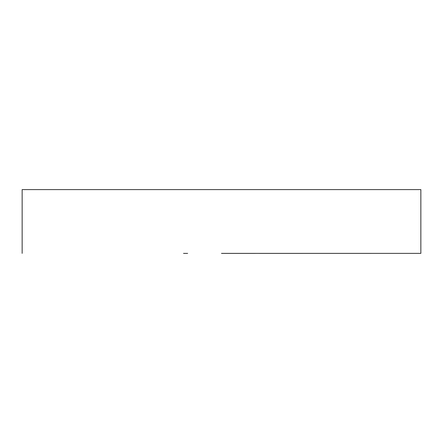 <?xml version="1.0" encoding="UTF-8"?>
<svg xmlns="http://www.w3.org/2000/svg" width="443" height="443" viewBox="0 0 443 443"><rect width="100%" height="100%" fill="white"/><g stroke="black" fill="none" stroke-linecap="round" stroke-linejoin="round"><path stroke-width="0.66" d="M187.638 253.396L183.535 253.396M22.15 253.368L22.15 189.604L420.85 189.604L420.85 253.368L221.5 253.368M259.465 253.396L420.85 253.368M221.5 253.396L255.362 253.396"/></g></svg>
